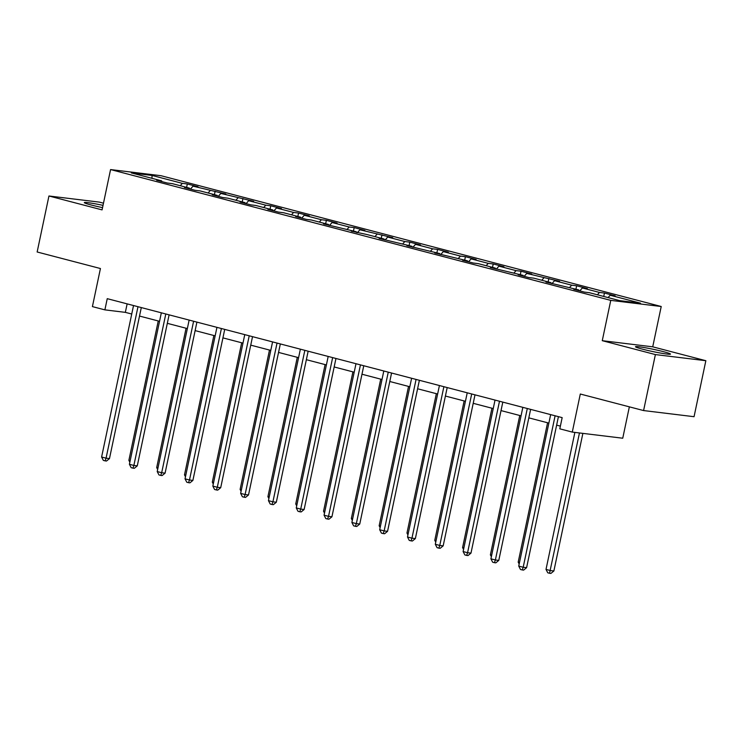 <?xml version="1.0" encoding="UTF-8"?>
<svg xmlns="http://www.w3.org/2000/svg" width="743" height="743" viewBox="0 0 743 743"><rect width="100%" height="100%" fill="white"/><g stroke="black" fill="none" stroke-linecap="round" stroke-linejoin="round"><path stroke-width="1.11" d="M103.026 205.365A17.888 1.161 11.9 0 0 84.303 202.598A17.888 1.161 11.9 0 0 91.175 204.994A17.888 1.161 11.9 0 0 102.543 207.622M642.351 349.126A17.888 1.161 11.9 0 0 660.638 353.083A17.888 1.161 11.9 0 0 670.492 354.105A17.888 1.161 11.9 0 0 663.629 351.708A17.888 1.161 11.9 0 0 645.342 347.752A17.888 1.161 11.9 0 0 635.479 346.73A17.888 1.161 11.9 0 0 642.351 349.126M103.481 203.192L99.413 202.124L48.945 195.994L37.15 251.988L100.435 268.529L92.411 306.608L104.884 309.868L125.344 312.357L131.734 314.029M661.224 306.506L161.027 175.71L110.568 169.571L610.765 300.376L661.224 306.506L652.725 346.823L602.267 340.684L655.391 354.578L705.85 360.708L652.725 346.823M705.85 360.708L694.055 416.702L643.587 410.563L580.302 394.022L572.286 432.092L622.745 438.221L629.358 406.848M655.391 354.578L643.587 410.563M161.909 181.617L161.621 180.846L156.643 180.243L167.333 183.038L172.311 183.642L189.428 188.118L184.45 187.505L195.14 190.31L200.118 190.914L217.235 195.39L212.257 194.777L222.956 197.582L227.934 198.186L245.041 202.663L240.063 202.05L250.762 204.854L255.741 205.458L272.848 209.935L267.87 209.322L278.569 212.126L283.547 212.73L300.664 217.207L295.686 216.594L306.376 219.399L311.354 220.002L328.471 224.47L323.493 223.866L356.278 231.742L351.3 231.138L366.977 234.547L384.085 239.014L379.106 238.41L411.891 246.286L406.913 245.682L439.698 253.558L434.72 252.954L467.514 260.83L462.536 260.226L473.226 263.022L478.204 263.626L495.321 268.102L490.343 267.499L523.128 275.374L518.15 274.771L528.849 277.566L533.827 278.17L550.935 282.646L545.956 282.043L578.741 289.919L573.763 289.315L584.462 292.11L589.44 292.714L619.746 300.646L640.475 303.163L610.17 295.24L615.148 295.844L604.458 293.048L603.734 296.457M161.621 180.846L131.316 172.915L152.046 175.441L182.351 183.363L187.329 183.967L186.604 187.375M604.458 293.048L599.471 292.436L582.363 287.968L587.341 288.572L576.642 285.776L571.664 285.173L554.557 280.696L559.535 281.3L526.75 273.424L531.728 274.028L521.029 271.232L516.051 270.628L498.934 266.152L503.912 266.756L493.222 263.96L488.244 263.356L471.127 258.88L476.105 259.483L465.415 256.688L460.437 256.084L443.32 251.608L448.298 252.211L437.599 249.416L432.621 248.812L415.513 244.336L420.492 244.939L409.792 242.144L404.814 241.54L387.707 237.063L392.685 237.667L359.9 229.791L364.878 230.395L354.179 227.599L349.201 226.996L332.084 222.519L337.062 223.123L326.372 220.327L321.394 219.724L304.277 215.247L309.255 215.851L298.565 213.055L293.587 212.452L276.47 207.975L281.448 208.579L270.749 205.783L265.771 205.179L248.664 200.703L253.642 201.307L220.857 193.431L225.835 194.034L193.041 186.159L198.019 186.762L187.329 183.967M572.286 432.092L559.804 428.832L562.163 417.631L107.243 298.667L104.884 309.868M189.716 188.889L189.428 188.118M193.041 186.159L190.459 189.084M210.158 190.635L208.068 192.994M217.523 196.161L217.235 195.39M220.857 193.431L218.266 196.356M237.964 197.907L235.884 200.266M245.329 203.433L245.041 202.663M248.664 200.703L246.072 203.628M265.771 205.179L263.691 207.538M273.136 210.706L272.848 209.935M276.47 207.975L273.879 210.901M293.587 212.452L291.497 214.801M300.943 217.978L300.664 217.207M304.277 215.247L301.695 218.173M321.394 219.724L319.304 222.073M328.759 225.25L328.471 224.47M332.084 222.519L329.502 225.445M349.201 226.996L347.111 229.346M356.566 232.522L356.278 231.742M359.9 229.791L357.309 232.717M377.007 234.268L374.918 236.618M384.372 239.794L384.085 239.014M387.707 237.063L385.115 239.98M404.814 241.54L402.734 243.89M412.179 247.057L411.891 246.286M415.513 244.336L412.922 247.252M432.621 248.812L430.541 251.162M439.986 254.329L439.698 253.558M443.32 251.608L440.729 254.524M460.437 256.084L458.347 258.434M467.793 261.601L467.514 260.83M471.127 258.88L468.545 261.796M488.244 263.356L486.154 265.706M495.609 268.873L495.321 268.102M498.934 266.152L496.352 269.068M516.051 270.628L513.961 272.978M523.416 276.145L523.128 275.374M526.75 273.424L524.159 276.34M543.857 277.901L541.777 280.25M551.222 283.417L550.935 282.646M554.557 280.696L551.965 283.612M571.664 285.173L569.584 287.522M579.029 290.689L578.741 289.919M582.363 287.968L579.772 290.885M599.471 292.436L597.391 294.795M610.17 295.24L608.08 297.59M602.267 340.684L610.765 300.376M48.945 195.994L102.07 209.888L110.568 169.571M139.508 316.063L159.55 321.301M167.314 323.335L187.357 328.573M195.121 330.607L215.164 335.845M222.937 337.879L242.97 343.117M250.744 345.142L270.777 350.39M278.551 352.414L298.584 357.662M306.357 359.686L326.4 364.934M334.164 366.958L354.207 372.206M361.98 374.231L382.013 379.478M389.787 381.503L409.82 386.75M417.594 388.775L437.627 394.013M445.401 396.047L465.443 401.285M473.207 403.319L493.25 408.557M501.014 410.591L521.057 415.829M528.83 417.863L548.863 423.101M556.637 425.135L560.38 426.12M152.046 175.441L151.981 178.32M182.351 183.363L180.261 185.722M127.137 303.868L125.344 312.357M576.642 285.776L575.927 289.185M548.836 278.504L548.12 281.913M521.029 271.232L520.314 274.641M493.222 263.96L492.498 267.369M465.415 256.688L464.691 260.096M437.599 249.416L436.884 252.824M409.792 242.144L409.077 245.552M381.986 234.872L381.27 238.28M354.179 227.599L353.464 231.008M326.372 220.327L325.648 223.736M298.565 213.055L297.841 216.464M270.749 205.783L270.034 209.192M242.942 198.511L242.227 201.92M215.136 191.239L214.421 194.647M555.105 415.783L523.183 567.262L518.735 566.092L550.656 414.622M558.42 416.656L526.601 567.671L523.183 567.262L522.264 569.946L520.481 569.482L518.735 566.092M526.601 567.671L523.62 570.113L522.264 569.946M574.878 432.407L546.012 569.407L550.47 570.578L553.879 570.986L582.874 433.383M553.879 570.986L550.897 573.429L549.541 573.262L579.466 432.965M549.541 573.262L547.758 572.797L546.012 569.407M527.298 408.511L495.377 559.99L490.919 558.82L522.84 407.35M530.613 409.384L498.785 560.398L495.377 559.99L494.448 562.674L492.665 562.21L490.919 558.82M498.785 560.398L495.813 562.841L494.448 562.674M499.491 401.239L467.57 552.718L463.112 551.547L495.033 400.078M502.807 402.112L470.978 553.126L467.57 552.718L466.641 555.402L464.858 554.937L463.112 551.547M470.978 553.126L468.006 555.569L466.641 555.402M547.572 422.767L518.196 562.135L519.496 562.479M519.171 564.011L518.196 562.135M519.766 415.495L490.389 554.863L491.69 555.207M491.364 556.739L490.389 554.863M471.684 393.966L439.763 545.446L435.305 544.275L467.226 392.806M475 394.839L443.172 545.854L439.763 545.446L438.834 548.13L437.051 547.665L435.305 544.275M443.172 545.854L440.2 548.297L438.834 548.13M443.877 386.704L411.956 538.173L407.498 537.003L439.419 385.533M447.193 387.567L415.365 538.582L411.956 538.173L411.028 540.858L409.244 540.393L407.498 537.003M415.365 538.582L412.393 541.025L411.028 540.858M416.071 379.432L384.15 530.901L379.692 529.731L411.613 378.261M419.377 380.295L387.558 531.319L384.15 530.901L383.221 533.585L381.438 533.121L379.692 529.731M387.558 531.319L384.586 533.753L383.221 533.585M491.95 408.223L462.583 547.591L463.873 547.935M463.548 549.476L462.583 547.591M464.143 400.951L434.776 540.319L436.067 540.663M435.742 542.204L434.776 540.319M436.336 393.679L406.969 533.047L408.26 533.39M407.935 534.932L406.969 533.047M388.255 372.159L356.334 523.629L351.885 522.459L383.806 370.989M391.57 373.023L359.751 524.047L356.334 523.629L355.414 526.313L353.631 525.849L351.885 522.459M359.751 524.047L356.77 526.481L355.414 526.313M408.529 386.406L379.162 525.775L380.453 526.118M380.128 527.66L379.162 525.775M360.448 364.887L328.527 516.357L324.069 515.187L355.99 363.717M363.764 365.751L331.935 516.775L328.527 516.357L327.598 519.041L325.815 518.577L324.069 515.187M331.935 516.775L328.963 519.208L327.598 519.041M380.722 379.134L351.346 518.503L352.646 518.846M352.321 520.388L351.346 518.503M332.641 357.615L300.72 509.085L296.262 507.924L328.183 356.445M335.957 358.479L304.128 509.503L300.72 509.085L299.791 511.769L298.008 511.305L296.262 507.924M304.128 509.503L301.156 511.936L299.791 511.769M352.916 371.862L323.539 511.23L324.84 511.574M324.515 513.116L323.539 511.23M304.834 350.343L272.913 501.813L268.455 500.652L300.376 349.173M308.15 351.207L276.322 502.231L272.913 501.813L271.984 504.497L270.201 504.033L268.455 500.652M276.322 502.231L273.35 504.664L271.984 504.497M325.1 364.59L295.733 503.958L297.024 504.302M296.698 505.844L295.733 503.958M277.028 343.071L245.106 494.541L240.648 493.38L272.57 341.901M280.334 343.935L248.515 494.959L245.106 494.541L244.178 497.225L242.394 496.761L240.648 493.38M248.515 494.959L245.543 497.392L244.178 497.225M297.293 357.318L267.926 496.686L269.217 497.03M268.892 498.572L267.926 496.686M249.211 335.799L217.3 487.269L212.842 486.108L244.763 334.629M252.527 336.663L220.708 487.687L217.3 487.269L216.371 489.953L214.588 489.488L212.842 486.108M220.708 487.687L217.736 490.12L216.371 489.953M269.486 350.046L240.119 489.414L241.41 489.758M241.085 491.299L240.119 489.414M221.405 328.527L189.484 479.997L185.035 478.836L216.947 327.357M224.72 329.39L192.892 480.415L189.484 479.997L188.555 482.681L186.781 482.216L185.035 478.836M192.892 480.415L189.92 482.848L188.555 482.681M241.679 342.774L212.312 482.151L213.603 482.486M213.278 484.027L212.312 482.151M193.598 321.255L161.677 472.724L157.219 471.564L189.14 320.084M196.914 322.118L165.085 473.142L161.677 472.724L160.748 475.409L158.965 474.944L157.219 471.564M165.085 473.142L162.113 475.576L160.748 475.409M213.873 335.502L184.496 474.879L185.796 475.214M185.471 476.755L184.496 474.879M165.791 313.983L133.87 465.452L129.412 464.291L161.333 312.812M169.107 314.846L137.279 465.87L133.87 465.452L132.941 468.136L131.158 467.672L129.412 464.291M137.279 465.87L134.307 468.304L132.941 468.136M186.066 328.23L156.689 467.607L157.98 467.941M157.665 469.483L156.689 467.607M137.984 306.71L106.063 458.18L101.605 457.019L133.526 305.54M141.3 307.574L109.472 458.598L106.063 458.18L105.135 460.864L103.351 460.4L101.605 457.019M109.472 458.598L106.5 461.031L105.135 460.864M158.25 320.957L128.883 460.335L130.174 460.669M129.849 462.211L128.883 460.335"/></g></svg>
